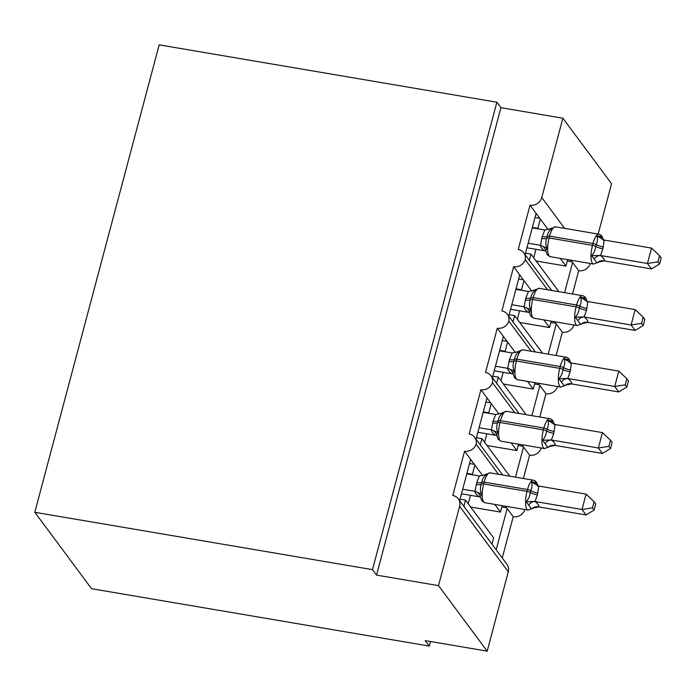 <?xml version="1.0" encoding="UTF-8"?>
<svg xmlns="http://www.w3.org/2000/svg" width="696" height="696" viewBox="0 0 696 696"><rect width="100%" height="100%" fill="white"/><g stroke="black" fill="none" stroke-linecap="round" stroke-linejoin="round"><path stroke-width="1.04" d="M525.123 254.649L536.103 213.385L530.021 205.189A9.918 9.039 143.4 0 0 541.766 197.551L562.881 118.207L500.92 107.68L496.866 102.225L159.175 44.857L34.8 512.282L91.585 588.712L429.275 646.079L430.493 641.512M498.493 474.272L476.125 444.17A9.918 9.039 143.4 0 1 464.563 451.208L470.644 459.395L459.665 500.659M464.563 451.208L452.783 495.491A9.918 9.039 -36.6 0 1 458.281 498.797L506.958 564.308A9.918 9.039 -36.6 0 1 508.289 571.799L487.183 651.143L438.506 585.632L376.545 575.105L500.92 107.68M470.644 459.395L474.863 465.076L472.41 474.298L472.836 474.872M494.778 504.4L500.476 512.073L502.181 505.661M474.863 465.076L482.693 475.612M470.644 507.01L500.476 512.073M472.41 474.298L466.929 473.367M505.435 506.209L513.239 516.719L502.26 557.983M507.149 508.524L496.17 549.797M514.857 412.772L492.49 382.67A9.918 9.039 143.4 0 1 480.927 389.708L487.009 397.894L476.029 439.159M480.927 389.708L469.147 433.982A9.918 9.039 -36.6 0 1 474.646 437.297L502.642 474.977M487.009 397.894L491.228 403.567L488.775 412.798L489.201 413.372M511.142 442.9L516.841 450.573L518.546 444.161M491.228 403.567L499.058 414.111M487.009 445.501L516.841 450.573M488.775 412.798L483.294 411.867M521.8 444.709L529.604 455.21L523.401 478.5M523.514 447.023L515.501 477.16M531.222 351.262L508.854 321.169A9.918 9.039 143.4 0 1 497.292 328.199L503.373 336.385L492.394 377.658M497.292 328.199L485.512 372.482A9.918 9.039 -36.6 0 1 491.011 375.796L519.007 413.476M503.373 336.385L507.593 342.067L505.139 351.289L505.566 351.871M527.507 381.399L533.206 389.073L534.911 382.652M507.593 342.067L515.423 352.611M503.373 384.001L533.206 389.073M505.139 351.289L499.658 350.358M538.165 383.209L545.968 393.71L539.765 417M539.878 385.523L531.866 415.66M547.587 289.762L525.219 259.66A9.918 9.039 143.4 0 1 513.657 266.699L519.738 274.885L508.759 316.149M513.657 266.699L501.877 310.981A9.918 9.039 -36.6 0 1 507.375 314.288L535.372 351.967M519.738 274.885L523.957 280.566L521.504 289.788L521.93 290.363M543.872 319.89L549.57 327.564L551.275 321.152M523.957 280.566L531.788 291.102M519.738 322.5L549.57 327.564M521.504 289.788L516.023 288.857M554.529 321.7L562.333 332.209L556.13 355.499M556.243 324.014L548.231 354.151M491.95 544.115L493.603 537.904L465.537 500.128L460.056 499.197M463.884 506.34L465.537 500.128M509.811 476.195L481.902 438.628L476.421 437.697M480.249 444.831L481.902 438.628M526.176 414.694L498.266 377.128L492.785 376.188M496.613 383.331L498.266 377.128M542.541 353.185L514.631 315.619L509.15 314.688M512.978 321.83L514.631 315.619M530.021 205.189L518.242 249.472A9.918 9.039 -36.6 0 1 523.74 252.787L551.737 290.467M536.103 213.385L540.322 219.057L537.869 228.288L538.295 228.862M560.237 258.39L565.935 266.063L567.64 259.651M540.322 219.057L548.152 229.602M536.103 260.991L565.935 266.063M537.869 228.288L532.388 227.357M570.894 260.2L578.698 270.7L572.495 293.99M572.608 262.514L564.595 292.651M558.905 291.685L530.996 254.118L529.343 260.321M438.506 585.632L459.621 506.297A9.918 9.039 -36.6 0 0 458.281 498.797M476.125 444.17A9.918 9.039 -36.6 0 0 474.646 437.297M492.49 382.67A9.918 9.039 -36.6 0 0 491.011 375.796M508.854 321.169A9.918 9.039 -36.6 0 0 507.375 314.288M525.219 259.66A9.918 9.039 -36.6 0 0 523.74 252.787M429.275 646.079L425.221 640.616L487.183 651.143M598.16 234.073L611.558 183.718L562.881 118.207M590.312 263.497A9.918 9.039 143.4 0 1 578.698 270.7M562.333 332.209A9.918 9.039 143.4 0 0 573.895 325.171A9.918 9.039 -36.6 0 0 573.93 324.997M545.968 393.71A9.918 9.039 143.4 0 0 557.531 386.671A9.918 9.039 -36.6 0 0 557.566 386.506M529.604 455.21A9.918 9.039 143.4 0 0 541.166 448.18A9.918 9.039 -36.6 0 0 541.201 448.007M513.239 516.719A9.918 9.039 143.4 0 0 524.801 509.681A9.918 9.039 -36.6 0 0 524.836 509.507M530.996 254.118L525.515 253.187M376.545 575.105L372.49 569.65L496.866 102.225M34.8 512.282L372.49 569.65M572.06 261.783L567.292 260.965M555.695 323.283L550.928 322.474M539.33 384.784L534.563 383.975M522.966 446.293L518.198 445.475M506.601 507.793L501.833 506.984M539.774 218.326L535.007 217.517M523.409 279.827L518.642 279.018M507.045 341.327L502.277 340.518M490.68 402.836L485.912 402.027M474.315 464.336L469.548 463.527M545.734 250.508L547.247 254.797L550.214 256.685A14.216 4.411 99.6 0 1 549.083 255.902A14.216 4.411 99.6 0 1 549.109 237.98A3.306 0.896 14.9 0 0 546.778 238.119C545.455 241.608 545.551 244.948 547.065 248.159L545.734 250.508A7.273 6.995 10.3 0 0 540.487 245.34L542.149 236.588L544.864 229.976L532.257 227.836M596.716 262.557L591.652 255.728C593.932 253.17 595.289 250.073 595.724 246.436L596.22 244.592C597.638 241.242 597.881 238.345 596.924 235.892L600.283 236.275C602.049 236.544 603.058 237.91 603.328 240.372M659.564 264.045L661.2 257.903L659.582 255.719L657.946 261.861L659.564 264.045L651.5 268.934L604.198 260.904L599.021 261.966L593.592 264.054A14.216 4.411 -80.4 0 1 592.453 263.271A14.216 4.411 -80.4 0 1 592.479 245.349A3.306 0.896 14.9 0 1 595.724 246.436A7.273 1.966 -165.1 0 0 602.858 248.829L600.491 255.536C603.197 257.564 604.528 259.356 604.485 260.904L604.476 260.948M651.5 268.934L647.445 263.471L600.422 255.484M657.946 261.861L647.445 263.471L651.534 248.098L604.232 240.059L602.858 248.829M544.829 250.812L544.472 250.717C541.775 248.69 540.444 246.897 540.487 245.34M526.95 247.776L544.55 250.76M528.168 243.209L540.487 245.305M551.711 228.027L552.346 228.323C549.492 230.124 547.804 232.777 547.274 236.275L546.778 238.119A7.273 1.966 -165.1 0 1 541.653 238.432M547.065 248.159L540.766 245.357M544.864 229.976L552.346 228.323M591.652 255.728L600.143 255.441M596.924 235.892L604.232 240.059M651.534 248.098L659.582 255.719M535.346 289.527L535.981 289.823C533.127 291.633 531.44 294.277 530.909 297.784L530.413 299.628C529.091 303.108 529.186 306.457 530.7 309.659L529.465 312.791L529.073 311.669L529.369 312.052M580.351 324.058L575.288 317.237C577.567 314.67 578.924 311.573 579.359 307.936L579.855 306.092C581.273 302.751 581.517 299.845 580.56 297.392L583.918 297.775C585.684 298.045 586.693 299.41 586.963 301.873M643.2 325.545L644.835 319.403L643.217 317.228L641.582 323.37L643.2 325.545L635.135 330.435L587.833 322.405L582.656 323.466L577.228 325.563A14.216 4.411 -80.4 0 1 576.088 324.771A14.216 4.411 -80.4 0 1 576.114 306.849A3.306 0.896 14.9 0 1 579.359 307.936A7.273 1.966 -165.1 0 0 586.493 310.329L584.127 317.037C586.832 319.064 588.163 320.856 588.12 322.413L588.111 322.448M635.135 330.435L631.081 324.98L584.057 316.993M641.582 323.37L631.081 324.98L635.17 309.598L587.868 301.559L586.493 310.329M515.893 289.336L528.499 291.476L535.981 289.823M528.464 312.321L528.107 312.217C525.41 310.19 524.079 308.398 524.123 306.849L525.784 298.088L528.499 291.476M510.586 309.276L528.186 312.269M511.804 304.717L524.123 306.805M530.7 309.659L524.401 306.858M575.288 317.237L583.779 316.95M580.56 297.392L587.868 301.559M635.17 309.598L643.217 317.228M513.004 373.508L514.518 377.798L517.485 379.694A14.216 4.411 99.6 0 1 516.354 378.902A14.216 4.411 99.6 0 1 516.38 360.989A3.306 0.896 14.9 0 0 514.048 361.128C512.726 364.617 512.822 367.958 514.335 371.159L513.004 373.508A7.273 6.995 10.3 0 0 507.758 368.349L509.42 359.597L512.134 352.976L499.528 350.845M563.986 385.558L558.923 378.737C561.202 376.179 562.559 373.082 562.994 369.445L563.49 367.601C564.908 364.252 565.152 361.355 564.195 358.901L567.553 359.284C569.319 359.545 570.328 360.911 570.598 363.373M626.835 387.054L628.471 380.912L626.852 378.728L625.217 384.871L626.835 387.054L618.77 391.935L571.468 383.905L566.292 384.966L560.863 387.063A14.216 4.411 -80.4 0 1 559.723 386.271A14.216 4.411 -80.4 0 1 559.749 368.358A3.306 0.896 14.9 0 1 562.994 369.445A7.273 1.966 -165.1 0 0 570.128 371.838L567.762 378.546C570.468 380.564 571.799 382.356 571.755 383.914A7.273 6.995 10.3 0 0 564.621 385.854M618.77 391.935L614.716 386.48L567.692 378.493M625.217 384.871L614.716 386.48L618.805 371.107L571.503 363.06L570.128 371.838M512.099 373.822L511.743 373.717C509.046 371.699 507.715 369.907 507.758 368.349M494.221 370.785L511.821 373.769M495.439 366.218L507.758 368.315M518.981 351.028L519.616 351.323C516.763 353.133 515.075 355.786 514.544 359.284L514.048 361.128A7.273 1.966 -165.1 0 1 508.924 361.441M514.335 371.159L508.037 368.367M512.134 352.976L519.616 351.323M558.923 378.737L567.414 378.45M564.195 358.901L571.503 363.06M618.805 371.107L626.852 378.728M496.639 435.017L498.153 439.306L501.12 441.194A14.216 4.411 99.6 0 1 499.989 440.411A14.216 4.411 99.6 0 1 500.015 422.489A3.306 0.896 14.9 0 0 497.683 422.629C496.361 426.117 496.457 429.458 497.971 432.668L496.639 435.017A7.273 6.995 10.3 0 0 491.393 429.85L493.055 421.097L495.769 414.485L483.163 412.345M547.622 447.067L542.558 440.237C544.837 437.68 546.195 434.582 546.63 430.946L547.126 429.101C548.544 425.752 548.787 422.855 547.83 420.401L551.188 420.784C552.955 421.054 553.964 422.42 554.233 424.882M610.47 448.555L612.106 442.412L610.488 440.229L608.852 446.371L610.47 448.555L602.405 453.444L555.103 445.414L549.927 446.475L544.498 448.563A14.216 4.411 -80.4 0 1 543.358 447.78A14.216 4.411 -80.4 0 1 543.385 429.858A3.306 0.896 14.9 0 1 546.63 430.946A7.273 1.966 -165.1 0 0 553.764 433.338L551.397 440.046C554.103 442.073 555.434 443.865 555.391 445.414L555.382 445.457M602.405 453.444L598.351 447.98L551.328 439.994M608.852 446.371L598.351 447.98L602.44 432.608L555.138 424.569L553.764 433.338M495.735 435.331L495.378 435.226C492.681 433.199 491.35 431.407 491.393 429.85M477.856 432.286L495.456 435.27M479.074 427.718L491.393 429.815M502.616 412.537L503.252 412.832C500.398 414.633 498.71 417.287 498.179 420.784L497.683 422.629A7.273 1.966 -165.1 0 1 492.559 422.942M497.971 432.668L491.672 429.867M495.769 414.485L503.252 412.832M542.558 440.237L551.049 439.95M547.83 420.401L555.138 424.569M602.44 432.608L610.488 440.229M480.275 496.518L481.789 500.807L484.755 502.703A14.216 4.411 99.6 0 1 483.624 501.912A14.216 4.411 99.6 0 1 483.65 483.99A3.306 0.896 14.9 0 0 481.319 484.138C479.996 487.618 480.092 490.967 481.606 494.169L480.275 496.518A7.273 6.995 10.3 0 0 475.029 491.359L476.69 482.598L479.405 475.986L466.798 473.845M531.257 508.567L526.193 501.746C528.473 499.18 529.83 496.083 530.265 492.446L530.761 490.602C532.179 487.261 532.423 484.355 531.466 481.91L534.824 482.285C536.59 482.554 537.599 483.92 537.869 486.382M594.106 510.055L595.741 503.913L594.123 501.738L592.487 507.88L594.106 510.055L586.041 514.944L538.739 506.914L533.562 507.976L528.133 510.072A14.216 4.411 -80.4 0 1 526.994 509.281A14.216 4.411 -80.4 0 1 527.02 491.359A3.306 0.896 14.9 0 1 530.265 492.446A7.273 1.966 -165.1 0 0 537.399 494.839L535.033 501.546C537.738 503.573 539.061 505.366 539.026 506.923L539.017 506.958M586.041 514.944L581.987 509.489L534.963 501.503M592.487 507.88L581.987 509.489L586.076 494.108L538.774 486.069L537.399 494.839M479.37 496.831L479.013 496.727C476.316 494.699 474.985 492.907 475.029 491.359M461.492 493.786L479.092 496.779M462.709 489.227L475.029 491.315M486.252 474.037L486.887 474.333C484.033 476.142 482.345 478.796 481.815 482.293L481.319 484.138A7.273 1.966 -165.1 0 1 476.195 484.442M481.606 494.169L475.307 491.367M479.405 475.986L486.887 474.333M526.193 501.746L534.685 501.459M531.466 481.91L538.774 486.069M586.076 494.108L594.123 501.738M459.621 506.297L508.289 571.799M541.766 197.551L564.682 228.384M603.345 246.984A7.273 1.966 -165.1 0 1 596.22 244.592A3.306 0.896 -165.1 0 0 592.975 243.504A14.216 4.411 -80.4 0 1 598.838 234.187L555.469 226.818A14.216 4.411 99.6 0 0 549.605 236.135L549.109 237.98L592.479 245.349L592.975 243.504L549.605 236.135A3.306 0.896 -165.1 0 0 547.274 236.275A7.273 1.966 -165.1 0 1 542.149 236.588M545.76 250.969A7.273 5.638 -54.9 0 0 544.472 250.717M600.491 255.536A7.273 5.638 -54.9 0 0 594.306 258.755M604.485 260.904A7.273 6.995 10.3 0 0 597.351 262.853M600.283 236.275A7.273 5.638 -54.9 0 0 601.97 239.172M525.289 299.933A7.273 1.966 -165.1 0 0 530.413 299.628A3.306 0.896 14.9 0 1 532.745 299.48A14.216 4.411 99.6 0 0 532.718 317.402A14.216 4.411 99.6 0 0 533.849 318.194L577.228 325.563M586.98 308.485A7.273 1.966 -165.1 0 1 579.855 306.092A3.306 0.896 -165.1 0 0 576.61 305.005A14.216 4.411 -80.4 0 1 582.474 295.687L539.104 288.318A14.216 4.411 99.6 0 0 533.24 297.636L532.745 299.48L576.114 306.849L576.61 305.005L533.24 297.636A3.306 0.896 -165.1 0 0 530.909 297.784A7.273 1.966 -165.1 0 1 525.784 298.088M529.369 312.008A7.273 6.995 10.3 0 0 524.123 306.849M529.395 312.469A7.273 5.638 -54.9 0 0 528.107 312.217M584.127 317.037A7.273 5.638 -54.9 0 0 577.941 320.256M588.12 322.413A7.273 6.995 10.3 0 0 580.986 324.353M583.918 297.775A7.273 5.638 -54.9 0 0 585.606 300.672M570.616 369.994A7.273 1.966 -165.1 0 1 563.49 367.601A3.306 0.896 -165.1 0 0 560.245 366.514A14.216 4.411 -80.4 0 1 566.109 357.196L522.74 349.827A14.216 4.411 99.6 0 0 516.867 359.145L516.38 360.989L559.749 368.358L560.245 366.514L516.867 359.145A3.306 0.896 -165.1 0 0 514.544 359.284A7.273 1.966 -165.1 0 1 509.42 359.597M513.03 373.978A7.273 5.638 -54.9 0 0 511.743 373.717M567.762 378.546A7.273 5.638 -54.9 0 0 561.576 381.765M567.553 359.284A7.273 5.638 -54.9 0 0 569.241 362.172M554.251 431.494A7.273 1.966 -165.1 0 1 547.126 429.101A3.306 0.896 -165.1 0 0 543.88 428.014A14.216 4.411 -80.4 0 1 549.744 418.696L506.375 411.327A14.216 4.411 99.6 0 0 500.502 420.645L500.015 422.489L543.385 429.858L543.88 428.014L500.502 420.645A3.306 0.896 -165.1 0 0 498.179 420.784A7.273 1.966 -165.1 0 1 493.055 421.097M496.666 435.478A7.273 5.638 -54.9 0 0 495.378 435.226M551.397 440.046A7.273 5.638 -54.9 0 0 545.212 443.265M555.391 445.414A7.273 6.995 10.3 0 0 548.257 447.363M551.188 420.784A7.273 5.638 -54.9 0 0 552.876 423.681M537.886 492.994A7.273 1.966 -165.1 0 1 530.761 490.602A3.306 0.896 -165.1 0 0 527.516 489.514A14.216 4.411 -80.4 0 1 533.38 480.197L490.01 472.828A14.216 4.411 99.6 0 0 484.138 482.145L483.65 483.99L527.02 491.359L527.516 489.514L484.138 482.145A3.306 0.896 -165.1 0 0 481.815 482.293A7.273 1.966 -165.1 0 1 476.69 482.598M480.301 496.979A7.273 5.638 -54.9 0 0 479.013 496.727M535.033 501.546A7.273 5.638 -54.9 0 0 528.847 504.765M539.026 506.923A7.273 6.995 10.3 0 0 531.892 508.863M534.824 482.285A7.273 5.638 -54.9 0 0 536.512 485.182M535.946 249.307L533.702 257.755M519.581 310.808L517.337 319.255M503.217 372.308L500.972 380.764M486.852 433.817L484.607 442.264M470.487 495.317L468.243 503.765M593.592 264.054L550.214 256.685M603.267 239.772L603.232 239.589C602.466 236.344 601.005 234.543 598.838 234.187M550.04 228.914L555.469 226.818M545.829 251.291L545.734 250.543M529.465 312.782L530.883 316.297L533.849 318.194M586.902 301.281L586.867 301.09C586.102 297.845 584.64 296.044 582.474 295.687M533.675 290.415L539.104 288.318M560.863 387.063L517.485 379.694M570.537 362.781L570.502 362.599C569.737 359.353 568.275 357.553 566.109 357.196M517.311 351.915L522.74 349.827M513.1 374.3L513.004 373.552M544.498 448.563L501.12 441.194M554.173 424.29L554.138 424.099C553.372 420.854 551.911 419.053 549.744 418.696M500.946 413.424L506.375 411.327M496.735 435.8L496.639 435.052M528.133 510.072L484.755 502.703M537.808 485.791L537.773 485.599C537.008 482.354 535.546 480.553 533.38 480.197M484.581 474.924L490.01 472.828M480.37 497.301L480.275 496.561"/></g></svg>
